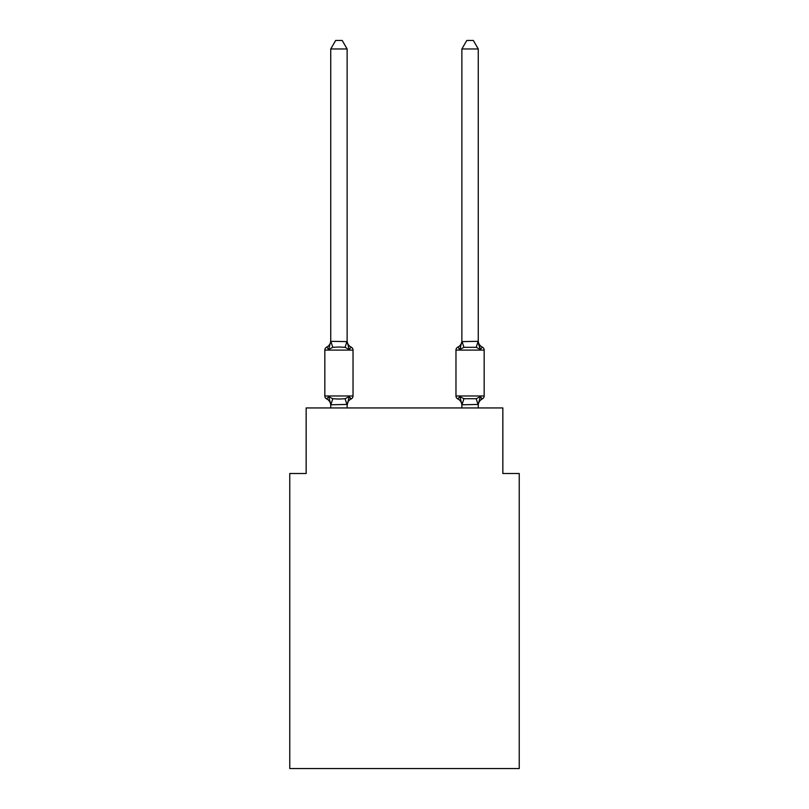 <?xml version="1.0" encoding="UTF-8"?>
<svg xmlns="http://www.w3.org/2000/svg" width="809" height="809" viewBox="0 0 809 809"><rect width="100%" height="100%" fill="white"/><g stroke="black" fill="none" stroke-linecap="round" stroke-linejoin="round"><path stroke-width="1.21" d="M519.236 768.55L519.236 473.508L502.844 473.508L502.844 407.938L306.156 407.938L306.156 473.508L289.764 473.508L289.764 768.55L519.236 768.55M478.261 407.938L478.261 404.439L480.313 396.622L482.316 398.928A7.21 7.21 0 0 0 478.261 405.41L478.261 404.439L462 404.783L459.825 396.622L457.813 398.928L459.825 396.622L463.921 398.726L476.218 398.726L480.313 396.622L482.316 398.928A3.276 3.276 0 0 0 484.166 395.975A3.276 3.276 0 0 1 482.316 398.928L481.385 398.473L482.316 398.928A3.276 3.276 0 0 0 484.166 395.975A3.276 3.276 0 0 1 482.316 398.928A3.276 3.276 0 0 0 484.166 395.975A3.276 3.276 0 0 1 482.316 398.928L481.385 398.473L482.316 398.928A3.276 3.276 0 0 0 484.166 395.975A3.276 3.276 0 0 1 482.316 398.928A3.276 3.276 0 0 0 484.166 395.975A3.276 3.276 0 0 1 482.316 398.928L481.385 398.473L482.316 398.928A3.276 3.276 0 0 0 484.166 395.975A3.276 3.276 0 0 1 482.316 398.928A3.276 3.276 0 0 0 484.166 395.975A3.276 3.276 0 0 1 482.316 398.928L481.385 398.473L482.316 398.928A3.276 3.276 0 0 0 484.166 395.975A3.276 3.276 0 0 1 482.316 398.928A3.276 3.276 0 0 0 484.166 395.975A3.276 3.276 0 0 1 482.316 398.928L481.385 398.473L482.316 398.928A3.276 3.276 0 0 0 484.166 395.975A3.276 3.276 0 0 1 482.316 398.928A3.276 3.276 0 0 0 484.166 395.975A3.276 3.276 0 0 1 482.316 398.928L481.385 398.473L482.316 398.928A3.276 3.276 0 0 0 484.166 395.975A3.276 3.276 0 0 1 482.316 398.928A3.276 3.276 0 0 0 484.166 395.975A3.276 3.276 0 0 1 482.316 398.928L481.385 398.473L482.316 398.928A3.276 3.276 0 0 0 484.166 395.975A3.276 3.276 0 0 1 482.316 398.928A3.276 3.276 0 0 0 484.166 395.975A3.276 3.276 0 0 1 482.316 398.928L481.385 398.473L482.316 398.928A3.276 3.276 0 0 0 484.166 395.975A3.276 3.276 0 0 1 482.316 398.928A3.276 3.276 0 0 0 484.166 395.975A3.276 3.276 0 0 1 482.316 398.928L481.385 398.473M461.868 341.62L478.261 341.317L478.261 48.975L461.868 48.975L461.868 341.62L459.825 349.437L457.813 347.132L459.825 349.437L460.584 346.849L459.825 349.437L457.813 347.132L459.825 349.437L457.813 347.132L459.825 349.437L460.584 346.849L459.825 349.437L457.813 347.132L459.825 349.437L457.813 347.132L459.825 349.437L460.584 346.849L459.825 349.437L457.813 347.132L459.825 349.437L457.813 347.132L459.825 349.437L460.584 346.849L459.825 349.437L457.813 347.132L459.825 349.437L457.813 347.132L459.825 349.437L460.584 346.849L459.825 349.437L457.813 347.132L459.825 349.437L457.813 347.132L459.825 349.437L460.584 346.849L459.825 349.437L457.813 347.132L459.825 349.437L457.813 347.132L459.825 349.437L460.584 346.849L459.825 349.437L457.813 347.132L459.825 349.437L457.813 347.132L459.825 349.437L460.584 346.849L459.825 349.437L457.813 347.132L459.825 349.437L457.813 347.132L459.825 349.437L460.584 346.849L459.825 349.437L457.813 347.132L459.825 349.437L463.921 347.334L476.218 347.334L480.313 349.437L478.594 344.088L480.313 349.437L482.316 347.132L480.313 349.437L478.594 344.088L480.313 349.437L482.316 347.132L480.313 349.437L478.594 344.088L480.313 349.437L482.316 347.132L480.313 349.437L478.594 344.088L480.313 349.437L482.316 347.132L480.313 349.437L478.594 344.088L480.313 349.437L482.316 347.132L480.313 349.437L478.594 344.088L480.313 349.437L482.316 347.132L480.313 349.437L478.594 344.088L480.313 349.437L482.316 347.132L480.313 349.437L478.594 344.088L480.313 349.437L482.316 347.132L480.313 349.437L478.594 344.088L480.313 349.437L482.316 347.132A3.276 3.276 0 0 1 484.166 350.085L484.166 395.975A3.276 3.276 0 0 1 482.316 398.928A3.276 3.276 0 0 0 484.166 395.975L455.973 395.975A3.276 3.276 0 0 0 457.813 398.928A7.21 7.21 0 0 1 461.868 405.41M478.261 341.317L478.261 340.65L478.261 341.317M347.132 48.975L330.739 48.975L335.664 40.45L342.207 40.45L347.132 48.975L347.132 341.62L349.175 349.437L351.187 347.132A3.276 3.276 0 0 1 353.027 350.085A3.276 3.276 0 0 0 351.187 347.132L349.175 349.437L351.187 347.132A3.276 3.276 0 0 1 353.027 350.085A3.276 3.276 0 0 0 351.187 347.132L349.175 349.437L351.187 347.132A3.276 3.276 0 0 1 353.027 350.085L353.027 395.975A3.276 3.276 0 0 1 351.187 398.928L349.175 396.622L351.187 398.928A7.21 7.21 0 0 0 347.132 405.41L347.132 404.439L330.871 404.783L328.687 396.622L326.684 398.928A3.276 3.276 0 0 1 324.834 395.975A3.276 3.276 0 0 0 326.684 398.928A3.276 3.276 0 0 1 324.834 395.975A3.276 3.276 0 0 0 326.684 398.928A3.276 3.276 0 0 1 324.834 395.975A3.276 3.276 0 0 0 326.684 398.928A3.276 3.276 0 0 1 324.834 395.975A3.276 3.276 0 0 0 326.684 398.928A3.276 3.276 0 0 1 324.834 395.975A3.276 3.276 0 0 0 326.684 398.928A3.276 3.276 0 0 1 324.834 395.975A3.276 3.276 0 0 0 326.684 398.928A3.276 3.276 0 0 1 324.834 395.975A3.276 3.276 0 0 0 326.684 398.928A3.276 3.276 0 0 1 324.834 395.975A3.276 3.276 0 0 0 326.684 398.928A3.276 3.276 0 0 1 324.834 395.975A3.276 3.276 0 0 0 326.684 398.928A3.276 3.276 0 0 1 324.834 395.975A3.276 3.276 0 0 0 326.684 398.928A3.276 3.276 0 0 1 324.834 395.975A3.276 3.276 0 0 0 326.684 398.928A3.276 3.276 0 0 1 324.834 395.975A3.276 3.276 0 0 0 326.684 398.928A3.276 3.276 0 0 1 324.834 395.975A3.276 3.276 0 0 0 326.684 398.928A3.276 3.276 0 0 1 324.834 395.975A3.276 3.276 0 0 0 326.684 398.928A3.276 3.276 0 0 1 324.834 395.975A3.276 3.276 0 0 0 326.684 398.928A3.276 3.276 0 0 1 324.834 395.975A3.276 3.276 0 0 0 326.684 398.928L328.687 396.622L326.684 398.928A3.276 3.276 0 0 1 324.834 395.975A3.276 3.276 0 0 0 326.684 398.928A3.276 3.276 0 0 1 324.834 395.975A3.276 3.276 0 0 0 326.684 398.928L328.687 396.622L326.684 398.928L328.687 396.622L326.684 398.928L328.687 396.622L326.684 398.928L328.687 396.622L326.684 398.928L328.687 396.622L326.684 398.928L328.687 396.622L326.684 398.928L328.687 396.622L326.684 398.928L328.687 396.622L326.684 398.928L328.687 396.622L332.782 398.726L338.931 399.059L345.079 398.726L349.175 396.622L351.187 398.928L350.257 398.473M351.187 347.132L349.175 349.437L345.079 347.334L338.931 347L332.782 347.334L328.687 349.437L326.684 347.132L328.687 349.437L326.684 347.132L328.687 349.437L326.684 347.132L328.687 349.437L326.684 347.132L328.687 349.437L326.684 347.132L328.687 349.437L326.684 347.132L328.687 349.437L326.684 347.132L328.687 349.437L326.684 347.132L328.687 349.437L326.684 347.132L328.687 349.437L326.684 347.132L328.687 349.437L326.684 347.132L328.687 349.437L326.684 347.132L328.687 349.437L326.684 347.132L328.687 349.437L326.684 347.132L328.687 349.437L326.684 347.132L328.687 349.437L326.684 347.132L328.687 349.437L326.684 347.132L328.687 349.437L326.684 347.132L328.687 349.437L330.739 341.317L347.132 341.62L347.132 340.65A7.21 7.21 0 0 0 351.187 347.132A3.276 3.276 0 0 1 353.027 350.085A3.276 3.276 0 0 0 351.187 347.132L349.175 349.437L351.187 347.132A3.276 3.276 0 0 1 353.027 350.085A3.276 3.276 0 0 0 351.187 347.132L349.175 349.437L351.187 347.132A3.276 3.276 0 0 1 353.027 350.085A3.276 3.276 0 0 0 351.187 347.132L349.175 349.437L351.187 347.132A3.276 3.276 0 0 1 353.027 350.085A3.276 3.276 0 0 0 351.187 347.132L349.175 349.437L351.187 347.132A3.276 3.276 0 0 1 353.027 350.085A3.276 3.276 0 0 0 351.187 347.132L349.175 349.437L351.187 347.132A3.276 3.276 0 0 1 353.027 350.085A3.276 3.276 0 0 0 351.187 347.132L349.175 349.437L351.187 347.132A3.276 3.276 0 0 1 353.027 350.085L324.834 350.085A3.276 3.276 0 0 1 326.684 347.132A7.21 7.21 0 0 0 330.739 340.65M349.175 396.622L347.132 405.41M330.739 341.62L330.739 48.975M330.739 407.938L330.739 404.439M461.868 407.938L461.868 404.439M459.825 396.622L457.813 398.928M480.313 396.622L482.316 398.928M324.834 350.085L324.834 395.975L353.027 395.975M347.132 407.938L347.132 404.733M330.739 405.41A7.21 7.21 0 0 0 326.684 398.928M461.868 340.65A7.21 7.21 0 0 1 457.813 347.132A3.276 3.276 0 0 0 455.973 350.085L455.973 395.975M482.316 347.132A7.21 7.21 0 0 1 478.261 340.65M480.313 349.437L478.261 341.62M461.868 48.975L466.793 40.45L473.336 40.45L478.261 48.975M332.782 398.726L330.871 404.783M345.079 398.726L347 404.783M330.871 341.277L332.782 347.334M347 341.277L345.079 347.334M484.166 350.085L455.973 350.085M478.129 404.783L476.218 398.726M462 404.783L463.921 398.726M476.218 347.334L478.129 341.277M463.921 347.334L462 341.277"/></g></svg>
